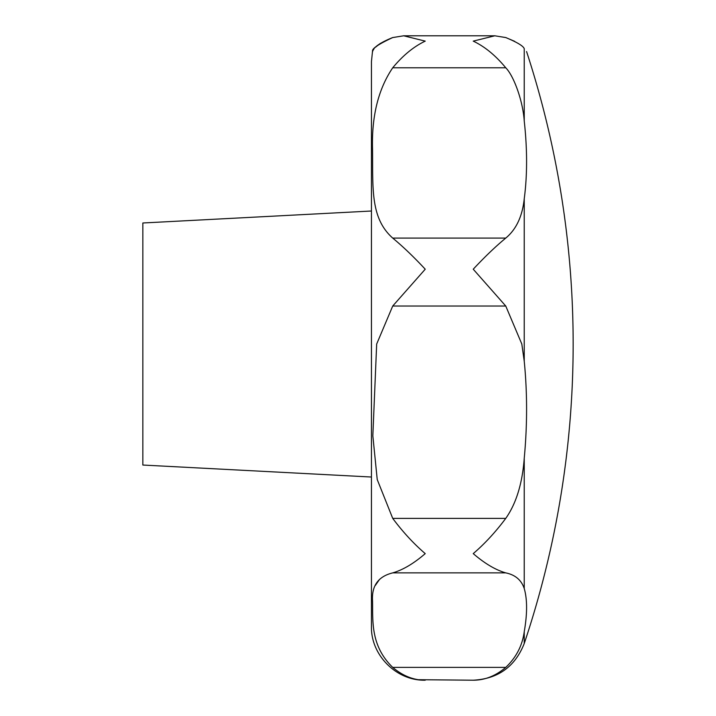 <?xml version="1.0" encoding="UTF-8"?>
<svg xmlns="http://www.w3.org/2000/svg" width="716" height="716" viewBox="0 0 716 716"><rect width="100%" height="100%" fill="white"/><g stroke="black" fill="none" stroke-linecap="round" stroke-linejoin="round"><path stroke-width="1.07" d="M403.69 35.8L494.792 35.8L505.756 37.554L494.792 35.8L473.24 41.125C484.741 46.576 495.579 55.463 505.756 67.787C513.739 75.806 522.868 100.67 524.237 120.959C527.361 149.304 527.361 175.25 524.237 198.788C522.376 216.366 516.218 229.46 505.756 238.088C495.579 246.492 484.741 256.874 473.24 269.207L505.756 306.027L521.812 344.02L524.237 361.213C527.361 392.699 527.361 425.053 524.237 458.267C522.367 483.497 516.209 503.545 505.756 518.393C495.579 532.024 484.741 543.766 473.24 553.62C484.741 563.537 495.579 569.954 505.756 572.881C515.225 574.823 521.382 580.041 524.237 588.516C527.361 599.435 527.361 613.836 524.237 631.709C522.376 645.572 516.218 657.467 505.756 667.393C495.579 675.976 484.741 680.245 473.24 680.2C484.741 680.245 495.579 675.976 505.756 667.393L392.726 667.393C370.127 645.474 373.018 620.253 372.535 600.975C371.568 585.769 378.299 576.407 392.726 572.881C402.902 569.954 413.741 563.537 425.232 553.62C413.741 543.766 402.902 532.024 392.726 518.393L377.234 479.577L372.839 435.793L376.679 344.02L392.726 306.027L425.232 269.207C413.741 256.874 402.902 246.501 392.726 238.088C370.127 217.995 373.018 188.093 372.535 149.259C371.568 116.261 378.299 89.106 392.726 67.787C402.902 55.463 413.741 46.576 425.232 41.125L403.69 35.8L392.726 37.554C368.677 47.14 373.313 53.315 372.571 51.212C371.765 48.742 378.487 44.186 392.726 37.554M372.508 51.337L371.443 61.621L371.443 626.41C370.709 655.158 396.494 680.943 425.232 680.2C413.741 680.245 402.902 675.976 392.726 667.393M372.875 50.639L373.77 49.288M375.667 47.095L380.402 43.345M371.443 211.014L142.842 222.989L142.842 465.042L371.443 477.026M524.237 120.959L524.237 48.67C527.361 52.537 527.361 52.537 524.237 48.67C523.298 45.994 517.14 42.289 505.756 37.554M505.89 37.599L514.634 41.322M418.493 679.699L473.24 680.2C498.085 678.875 515.081 666.65 524.237 643.523A941.316 941.316 0 0 0 526.573 51.561M379.632 579.28L375.363 585.384M524.237 198.788L524.237 361.213M524.237 458.267L524.237 588.516M524.237 631.709L524.237 643.523M392.726 518.393L505.756 518.393M392.726 67.787L505.756 67.787M392.726 238.088L505.756 238.088M392.726 306.027L505.756 306.027M392.726 572.881L505.756 572.881"/></g></svg>
